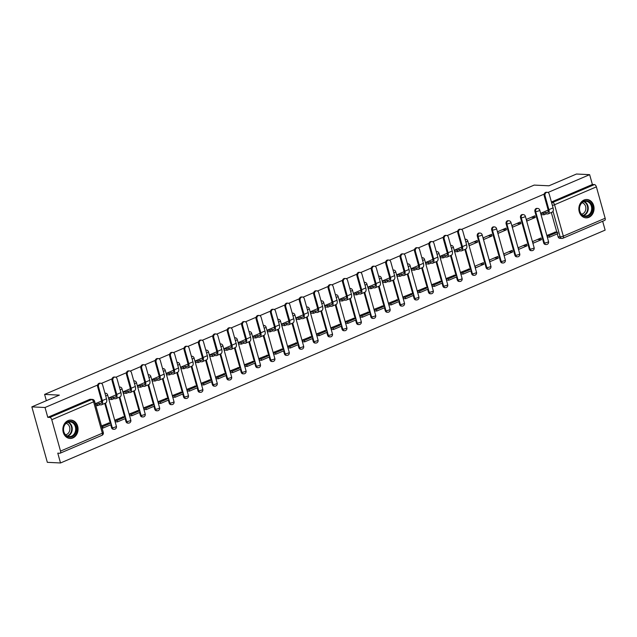 <?xml version="1.0" encoding="UTF-8"?>
<svg xmlns="http://www.w3.org/2000/svg" width="637" height="637" viewBox="0 0 637 637"><rect width="100%" height="100%" fill="white"/><g stroke="black" fill="none" stroke-linecap="round" stroke-linejoin="round"><path stroke-width="0.96" d="M479.263 233.023A2.357 1.951 92.7 0 0 478.53 233.158A2.357 1.951 92.7 0 0 477.304 236.168L478.037 236.2A2.357 1.951 -87.3 0 1 479.263 233.19A2.357 1.951 -87.3 0 1 479.995 233.054L479.263 233.023M493.675 226.868A2.357 1.951 92.7 0 0 492.942 226.995A2.357 1.951 92.7 0 0 491.708 230.005L492.441 230.045A2.357 1.951 -87.3 0 1 493.667 227.035A2.357 1.951 -87.3 0 1 494.4 226.899L493.675 226.868M508.079 220.705A2.357 1.951 92.7 0 0 507.347 220.84A2.357 1.951 92.7 0 0 506.12 223.85L506.845 223.882A2.357 1.951 -87.3 0 1 508.071 220.872A2.357 1.951 -87.3 0 1 508.804 220.736L508.079 220.705M522.483 214.55A2.357 1.951 92.7 0 0 521.751 214.677A2.357 1.951 92.7 0 0 520.525 217.687L521.249 217.727A2.357 1.951 -87.3 0 1 522.475 214.717A2.357 1.951 -87.3 0 1 523.208 214.581L522.483 214.55M536.887 208.387A2.357 1.951 92.7 0 0 536.155 208.522A2.357 1.951 92.7 0 0 534.929 211.532L535.653 211.564A2.357 1.951 -87.3 0 1 536.88 208.554A2.357 1.951 -87.3 0 1 537.612 208.426L536.887 208.387M588.875 217.328A9.189 7.596 92.7 0 0 593.987 207.288A9.189 7.596 92.7 0 0 586.892 199.5A9.189 7.596 92.7 0 0 584.041 200.026A9.189 7.596 92.7 0 0 578.922 210.059A9.189 7.596 92.7 0 0 586.016 217.854A9.189 7.596 92.7 0 0 588.875 217.328M72.881 437.93A9.189 7.596 92.7 0 0 77.993 427.897A9.189 7.596 92.7 0 0 70.906 420.102A9.189 7.596 92.7 0 0 68.048 420.627A9.189 7.596 92.7 0 0 62.936 430.668A9.189 7.596 92.7 0 0 70.022 438.455A9.189 7.596 92.7 0 0 72.881 437.93M97.636 385.019L45.028 407.505L31.85 406.876L47.337 462.335L60.515 462.972L605.134 230.124L602.658 221.246M31.85 406.876L59.368 395.115L44.598 394.407L534.18 185.088L548.951 185.797L576.469 174.028L589.647 174.665L547.963 192.485M544.189 194.094L461.53 229.439M457.764 231.048L447.126 235.594M443.36 237.211L432.722 241.757M428.956 243.366L418.318 247.912M414.544 249.529L403.914 254.075M400.14 255.684L389.51 260.23M385.735 261.839L375.097 266.393M371.331 268.002L360.693 272.548M356.927 274.157L346.289 278.711M342.523 280.32L331.885 284.866M328.119 286.475L317.481 291.021M313.715 292.638L303.077 297.184M299.31 298.793L288.672 303.339M284.906 304.956L274.268 309.502M270.494 311.111L259.864 315.657M256.09 317.274L245.46 321.82M241.686 323.429L231.048 327.975M227.282 329.592L216.644 334.138M212.877 335.747L202.24 340.293M198.473 341.902L187.835 346.456M184.069 348.065L173.431 352.611M169.665 354.22L159.027 358.774M155.261 360.383L144.623 364.929M140.857 366.538L130.219 371.084M126.445 372.701L115.815 377.247M112.04 378.856L101.41 383.402M60.515 462.972L57.776 453.154L59.83 453.249A2.357 1.234 -113.1 0 0 60.133 453.202A2.357 1.234 -113.1 0 0 60.531 451.1L51.764 419.703A2.357 1.234 -113.1 0 0 49.821 417.426L91.656 399.542A2.357 1.951 -87.3 0 1 92.389 399.407L90.335 399.303A2.357 1.951 -87.3 0 0 89.602 399.439L91.656 399.542A2.357 1.234 -113.1 0 1 93.599 401.82L51.764 419.703M45.028 407.505L47.767 417.323L49.821 417.426M589.647 174.665L592.386 184.483L594.44 184.579A2.357 1.234 66.9 0 1 596.383 186.856L554.556 204.748L563.323 236.136A2.357 1.234 66.9 0 1 562.925 238.238A2.357 1.234 66.9 0 1 562.614 238.286A2.357 1.951 -87.3 0 1 561.882 238.421L559.827 238.326A2.357 1.951 -87.3 0 1 558.1 236.765L557.287 233.867M556.81 232.147L551.316 212.487M596.383 186.856L605.15 218.252A2.357 1.234 66.9 0 1 604.752 220.354L562.925 238.238A2.357 2.357 0 0 1 561.882 238.421A2.357 1.951 -87.3 0 1 560.146 236.86L553.02 211.317M548.154 210.099L540.877 213.212L541.339 214.876L541.848 214.653M555.448 232.083L547.064 235.395L547.581 237.036M541.434 239.663L540.972 237.999L532.659 241.55L533.129 243.215L541.434 239.663L537.517 239.472M535.247 217.48L534.777 215.816L526.465 219.367L526.934 221.031L535.247 217.48L531.33 217.289M527.03 245.818L526.568 244.154L518.255 247.713L518.725 249.378L527.03 245.818L523.112 245.635M520.835 223.635L520.373 221.971L512.06 225.53L512.53 227.194L520.835 223.635L516.926 223.452M512.626 251.981L512.164 250.317L503.851 253.868L504.321 255.533L512.626 251.981L508.708 251.79M506.431 229.798L505.969 228.134L497.656 231.685L498.126 233.349L506.431 229.798L502.513 229.607M498.222 258.136L497.76 256.472L489.447 260.031L489.909 261.696L498.222 258.136L494.304 257.953M492.027 235.953L491.565 234.289L483.252 237.84L483.722 239.504L492.027 235.953L488.109 235.77M483.817 264.299L483.356 262.635L475.043 266.186L475.505 267.851L483.817 264.299L479.9 264.108M477.623 242.116L477.161 240.452L468.848 244.003L469.31 245.667L477.623 242.116L473.705 241.925M469.015 269.037L460.639 272.341L461.148 273.99M461.721 247.045L454.444 250.158L454.906 251.822L455.415 251.607M454.611 275.192L446.234 278.504L446.744 280.145M447.317 253.208L440.04 256.321L440.501 257.985L441.011 257.77M440.207 281.355L431.83 284.659L432.34 286.308M432.913 259.363L425.635 262.476L426.097 264.14L426.607 263.925M425.803 287.51L417.426 290.822L417.936 292.463M418.509 265.525L411.231 268.639L411.693 270.303L412.203 270.088M411.398 293.673L403.014 296.977L403.532 298.626M404.105 271.68L396.827 274.794L397.289 276.458L397.799 276.243M396.994 299.828L388.61 303.14L389.127 304.781M389.701 277.843L382.415 280.957L382.885 282.621L383.386 282.398M382.59 305.991L374.206 309.295L374.715 310.944M375.297 283.998L368.011 287.112L368.481 288.776L368.982 288.561M368.178 312.146L359.801 315.458L360.311 317.099M360.892 290.161L353.607 293.275L354.076 294.939L354.578 294.716M353.774 318.309L345.397 321.613L345.907 323.262M346.488 296.316L339.202 299.43L339.672 301.094L340.174 300.879M339.37 324.464L330.993 327.776L331.503 329.417M332.084 302.479L324.798 305.593L325.26 307.257L325.77 307.034M324.966 330.627L316.589 333.931L317.099 335.58M317.672 308.634L310.394 311.748L310.856 313.412L311.366 313.197M310.561 336.782L302.185 340.094L302.694 341.735M303.268 314.797L295.99 317.903L296.452 319.567L296.961 319.352M296.157 342.937L287.781 346.249L288.29 347.89M288.864 320.952L281.586 324.066L282.048 325.73L282.557 325.515M281.753 349.1L273.377 352.404L273.886 354.053M274.459 327.107L267.182 330.221L267.644 331.885L268.153 331.67M267.349 355.255L258.964 358.567L259.482 360.208M260.055 333.27L252.778 336.384L253.239 338.048L253.749 337.833M252.945 361.418L244.56 364.722L245.078 366.371M245.651 339.425L238.365 342.539L238.835 344.203L239.337 343.988M238.541 367.573L230.156 370.885L230.666 372.526M231.247 345.588L223.961 348.702L224.431 350.366L224.933 350.151M224.128 373.736L215.752 377.04L216.262 378.689M216.843 351.743L209.557 354.857L210.027 356.521L210.528 356.306M209.724 379.891L201.348 383.203L201.857 384.844M202.439 357.906L195.153 361.02L195.623 362.684L196.124 362.461M195.32 386.054L186.944 389.358L187.453 391.007M188.034 364.061L180.749 367.175L181.211 368.839L181.72 368.624M180.916 392.209L172.539 395.521L173.049 397.162M173.622 370.224L166.345 373.338L166.806 375.002L167.316 374.779M166.512 398.372L158.135 401.676L158.645 403.325M159.218 376.379L151.94 379.493L152.402 381.157L152.912 380.942M152.108 404.527L143.731 407.839L144.241 409.48M144.814 382.542L137.536 385.656L137.998 387.312L138.508 387.097M137.703 410.682L129.327 413.994L129.837 415.642M130.41 388.697L123.132 391.811L123.594 393.475L124.104 393.26M123.299 416.845L114.915 420.157L115.432 421.798M116.006 394.852L108.728 397.966L109.19 399.63L109.699 399.415M108.895 423L101.458 425.906M111.539 427.682L112.271 427.714A2.357 1.951 -87.3 0 0 114.007 429.282L113.275 429.242A2.357 1.951 92.7 0 1 111.539 427.682L110.734 424.783M110.257 423.072L104.763 403.404M125.951 421.519L126.675 421.559A2.357 1.951 -87.3 0 0 128.411 423.119L127.679 423.087A2.357 1.951 92.7 0 1 125.951 421.519L125.139 418.62M124.661 416.909L119.167 397.241M140.355 415.364L141.08 415.396A2.357 1.951 -87.3 0 0 142.815 416.964L142.083 416.924A2.357 1.951 92.7 0 1 140.355 415.364L139.543 412.465M139.065 410.754L133.571 391.086M154.759 409.209L155.484 409.241A2.357 1.951 -87.3 0 0 157.22 410.801L156.495 410.769A2.357 1.951 92.7 0 1 154.759 409.209L153.947 406.302M153.469 404.591L147.975 384.923M169.163 403.046L169.888 403.078A2.357 1.951 -87.3 0 0 171.624 404.646L170.899 404.606A2.357 1.951 92.7 0 1 169.163 403.046L168.351 400.147M167.873 398.436L162.387 378.768M183.567 396.891L184.292 396.923A2.357 1.951 -87.3 0 0 186.028 398.483L185.303 398.451A2.357 1.951 92.7 0 1 183.567 396.891L182.755 393.985M182.278 392.273L176.791 372.605M197.972 390.728L198.704 390.768A2.357 1.951 -87.3 0 0 200.432 392.328L199.707 392.288A2.357 1.951 92.7 0 1 197.972 390.728L197.159 387.829M196.682 386.118L191.196 366.45M212.376 384.573L213.108 384.605A2.357 1.951 -87.3 0 0 214.836 386.165L214.112 386.133A2.357 1.951 92.7 0 1 212.376 384.573L211.564 381.674M211.086 379.955L205.6 360.295M226.78 378.41L227.513 378.45A2.357 1.951 -87.3 0 0 229.24 380.01L228.516 379.978A2.357 1.951 92.7 0 1 226.78 378.41L225.976 375.512M225.49 373.8L220.004 354.132M241.184 372.255L241.917 372.287A2.357 1.951 -87.3 0 0 243.653 373.847L242.92 373.815A2.357 1.951 92.7 0 1 241.184 372.255L240.38 369.356M239.902 367.637L234.408 347.977M255.588 366.092L256.321 366.132A2.357 1.951 -87.3 0 0 258.057 367.692L257.324 367.66A2.357 1.951 92.7 0 1 255.588 366.092L254.784 363.194M254.306 361.482L248.812 341.814M270 359.937L270.725 359.969A2.357 1.951 -87.3 0 0 272.461 361.537L271.728 361.498A2.357 1.951 92.7 0 1 270 359.937L269.188 357.038M268.71 355.327L263.216 335.659M284.405 353.774L285.129 353.814A2.357 1.951 -87.3 0 0 286.865 355.374L286.132 355.342A2.357 1.951 92.7 0 1 284.405 353.774L283.592 350.876M283.115 349.164L277.621 329.496M298.809 347.619L299.533 347.651A2.357 1.951 -87.3 0 0 301.269 349.219L300.537 349.18A2.357 1.951 92.7 0 1 298.809 347.619L297.997 344.721M297.519 343.009L292.025 323.341M313.213 341.456L313.937 341.496A2.357 1.951 -87.3 0 0 315.673 343.056L314.949 343.024A2.357 1.951 92.7 0 1 313.213 341.456L312.401 338.558M311.923 336.846L306.437 317.178M327.617 335.301L328.342 335.333A2.357 1.951 -87.3 0 0 330.077 336.901L329.353 336.862A2.357 1.951 92.7 0 1 327.617 335.301L326.805 332.403M326.327 330.691L320.841 311.023M342.021 329.146L342.754 329.178A2.357 1.951 -87.3 0 0 344.482 330.738L343.757 330.707A2.357 1.951 92.7 0 1 342.021 329.146L341.209 326.24M340.731 324.528L335.245 304.86M356.425 322.983L357.158 323.015A2.357 1.951 -87.3 0 0 358.886 324.583L358.161 324.544A2.357 1.951 92.7 0 1 356.425 322.983L355.613 320.085M355.135 318.373L349.649 298.705M370.83 316.828L371.562 316.86A2.357 1.951 -87.3 0 0 373.29 318.42L372.565 318.389A2.357 1.951 92.7 0 1 370.83 316.828L370.025 313.922M369.54 312.21L364.053 292.542M385.234 310.665L385.966 310.705A2.357 1.951 -87.3 0 0 387.702 312.265L386.97 312.226A2.357 1.951 92.7 0 1 385.234 310.665L384.43 307.767M383.952 306.055L378.458 286.387M399.638 304.51L400.37 304.542A2.357 1.951 -87.3 0 0 402.106 306.102L401.374 306.071A2.357 1.951 92.7 0 1 399.638 304.51L398.834 301.612M398.356 299.892L392.862 280.232M414.05 298.347L414.775 298.387A2.357 1.951 -87.3 0 0 416.51 299.947L415.778 299.916A2.357 1.951 92.7 0 1 414.05 298.347L413.238 295.449M412.76 293.737L407.266 274.069M428.454 292.192L429.179 292.224A2.357 1.951 -87.3 0 0 430.915 293.784L430.182 293.753A2.357 1.951 92.7 0 1 428.454 292.192L427.642 289.294M427.164 287.574L421.67 267.914M442.858 286.029L443.583 286.069A2.357 1.951 -87.3 0 0 445.319 287.629L444.586 287.598A2.357 1.951 92.7 0 1 442.858 286.029L442.046 283.131M441.568 281.419L436.074 261.751M457.262 279.874L457.987 279.906A2.357 1.951 -87.3 0 0 459.723 281.474L458.998 281.435A2.357 1.951 92.7 0 1 457.262 279.874L456.45 276.976M455.973 275.264L450.478 255.596M471.667 273.711L472.391 273.751A2.357 1.951 -87.3 0 0 474.127 275.311L473.402 275.28A2.357 1.951 92.7 0 1 471.667 273.711L470.854 270.813M470.377 269.101L464.891 249.433M486.071 267.556L486.803 267.588A2.357 1.951 -87.3 0 0 488.531 269.156L487.807 269.117A2.357 1.951 92.7 0 1 486.071 267.556L477.304 236.168M500.475 261.393L501.208 261.433A2.357 1.951 -87.3 0 0 502.935 262.993L502.211 262.962A2.357 1.951 92.7 0 1 500.475 261.393L491.708 230.005M514.879 255.238L515.612 255.27A2.357 1.951 -87.3 0 0 517.34 256.838L516.615 256.799A2.357 1.951 92.7 0 1 514.879 255.238L506.12 223.85M529.283 249.083L530.016 249.115A2.357 1.951 -87.3 0 0 531.752 250.675L531.019 250.644A2.357 1.951 92.7 0 1 529.283 249.083L520.525 217.687M543.687 242.92L544.42 242.952A2.357 1.951 -87.3 0 0 546.156 244.52L545.423 244.481A2.357 1.951 92.7 0 1 543.687 242.92L534.929 211.532M46.35 400.681L44.598 394.407M101.602 401.015L95.263 403.723M47.767 417.323L89.602 399.439M592.386 184.483L551.419 201.993M544.189 195.798A2.652 2.19 -87.3 0 1 546.395 192.263L547.255 192.31A2.652 2.19 92.7 0 0 545.049 195.846L548.903 209.653A4.714 2.46 66.9 0 1 548.107 213.857A4.714 2.46 66.9 0 1 547.494 213.96L546.068 213.897L545.67 212.447L547.087 212.519A3.177 1.664 -113.1 0 0 547.502 212.447A3.177 1.664 -113.1 0 0 548.043 209.613L544.189 195.798L545.049 195.846M548.107 213.857L552.263 212.081A4.714 2.46 66.9 0 0 553.059 207.877L549.205 194.062A2.652 2.19 92.7 0 0 547.255 192.31M540.917 213.188L543.632 213.323L544.038 214.765L546.068 213.897M543.632 213.323L545.67 212.447M549.627 237.139L557.853 233.62L557.447 232.179L549.229 235.69L549.627 237.139L547.525 237.036M547.119 235.594L549.229 235.69M554.875 232.059L557.447 232.179M544.038 214.765L541.267 214.629M592.37 210.083A7.947 6.569 -87.3 0 1 584.623 216.469A7.947 6.569 -87.3 0 1 579.479 207.216A7.947 6.569 -87.3 0 1 587.234 200.83A7.947 6.569 -87.3 0 1 592.37 210.083M579.63 207.304A7.357 6.083 92.7 0 0 585.244 215.983A7.357 6.083 92.7 0 0 591.558 209.963A7.357 6.083 92.7 0 0 585.944 201.284A7.357 6.083 92.7 0 0 579.63 207.304M582.059 202.725A5.797 4.793 -87.3 0 1 585.769 209.462A5.797 4.793 -87.3 0 1 581.509 214.175M585.061 217.735A9.125 7.54 92.7 0 0 585.491 217.766A9.125 7.54 92.7 0 0 593.326 210.298A9.125 7.54 92.7 0 0 586.358 199.532A9.125 7.54 92.7 0 0 585.936 199.524M76.376 430.692A7.947 6.569 -87.3 0 1 68.629 437.07A7.947 6.569 -87.3 0 1 63.493 427.817A7.947 6.569 -87.3 0 1 71.24 421.439A7.947 6.569 -87.3 0 1 76.376 430.692M63.636 427.913A7.357 6.083 92.7 0 0 69.25 436.592A7.357 6.083 92.7 0 0 75.564 430.572A7.357 6.083 92.7 0 0 69.951 421.885A7.357 6.083 92.7 0 0 63.636 427.913M66.065 423.334A5.797 4.793 -87.3 0 1 69.775 430.071A5.797 4.793 -87.3 0 1 65.515 434.784M69.067 438.336A9.125 7.54 92.7 0 0 69.497 438.375A9.125 7.54 92.7 0 0 77.332 430.907A9.125 7.54 92.7 0 0 70.373 420.141A9.125 7.54 92.7 0 0 69.943 420.133M457.756 232.752A2.652 2.19 -87.3 0 1 459.962 229.216L460.822 229.256A2.652 2.19 92.7 0 0 458.616 232.792L462.47 246.607A4.714 2.46 66.9 0 1 461.674 250.811A4.714 2.46 66.9 0 1 461.061 250.914L459.635 250.843L459.237 249.401L460.662 249.473A3.177 1.664 -113.1 0 0 461.077 249.401A3.177 1.664 -113.1 0 0 461.61 246.559L457.756 232.752L458.616 232.792M461.674 250.811L465.83 249.035A4.714 2.46 66.9 0 0 466.626 244.823L462.773 231.016A2.652 2.19 92.7 0 0 460.822 229.256M454.492 250.142L457.207 250.269L457.605 251.711L459.635 250.843M457.207 250.269L459.237 249.401M463.203 274.085L471.42 270.574L471.014 269.132L462.796 272.644L463.203 274.085L461.092 273.99M460.694 272.548L462.796 272.644M468.442 269.005L471.014 269.132M457.605 251.711L454.842 251.583M443.352 238.915A2.652 2.19 -87.3 0 1 445.558 235.379L446.418 235.419A2.652 2.19 92.7 0 0 444.212 238.955L448.066 252.762A4.714 2.46 66.9 0 1 447.27 256.966A4.714 2.46 66.9 0 1 446.656 257.069L445.231 257.006L444.833 255.564L446.258 255.628A3.177 1.664 -113.1 0 0 446.672 255.556A3.177 1.664 -113.1 0 0 447.206 252.722L443.352 238.915L444.212 238.955M447.27 256.966L451.426 255.19A4.714 2.46 66.9 0 0 452.222 250.986L448.368 237.179A2.652 2.19 92.7 0 0 446.418 235.419M440.087 256.297L442.803 256.432L443.201 257.874L445.231 257.006M442.803 256.432L444.833 255.564M448.798 280.248L457.016 276.737L456.61 275.288L448.392 278.807L448.798 280.248L446.688 280.145M446.29 278.703L448.392 278.807M454.038 275.168L456.61 275.288M443.201 257.874L440.438 257.738M428.948 245.07A2.652 2.19 -87.3 0 1 431.153 241.534L432.013 241.574A2.652 2.19 92.7 0 0 429.808 245.11L433.662 258.925A4.714 2.46 66.9 0 1 432.865 263.129A4.714 2.46 66.9 0 1 432.252 263.232L430.827 263.161L430.429 261.719L431.854 261.791A3.177 1.664 -113.1 0 0 432.268 261.719A3.177 1.664 -113.1 0 0 432.802 258.877L428.948 245.07L429.808 245.11M432.865 263.129L437.022 261.345A4.714 2.46 66.9 0 0 437.818 257.141L433.964 243.334A2.652 2.19 92.7 0 0 432.013 241.574M425.683 262.46L428.398 262.587L428.797 264.029L430.827 263.161M428.398 262.587L430.429 261.719M434.394 286.403L442.611 282.892L442.205 281.45L433.988 284.962L434.394 286.403L432.284 286.308M431.886 284.858L433.988 284.962M439.634 281.323L442.205 281.45M428.797 264.029L426.034 263.901M414.544 251.225A2.652 2.19 -87.3 0 1 416.749 247.689L417.609 247.737A2.652 2.19 92.7 0 0 415.404 251.273L419.257 265.08A4.714 2.46 66.9 0 1 418.461 269.284A4.714 2.46 66.9 0 1 417.848 269.387L416.423 269.324L416.025 267.882L417.442 267.946A3.177 1.664 -113.1 0 0 417.856 267.874A3.177 1.664 -113.1 0 0 418.398 265.04L414.544 251.225L415.404 251.273M418.461 269.284L422.618 267.508A4.714 2.46 66.9 0 0 423.414 263.304L419.56 249.497A2.652 2.19 92.7 0 0 417.609 247.737M411.271 268.615L413.994 268.75L414.392 270.192L416.423 269.324M413.994 268.75L416.025 267.882M419.99 292.566L428.207 289.047L427.801 287.606L419.584 291.125L419.99 292.566L417.88 292.463M417.482 291.021L419.584 291.125M425.229 287.486L427.801 287.606M414.392 270.192L411.621 270.056M400.14 257.388A2.652 2.19 -87.3 0 1 402.345 253.852L403.205 253.892A2.652 2.19 92.7 0 0 400.999 257.428L404.853 271.235A4.714 2.46 66.9 0 1 404.057 275.447A4.714 2.46 66.9 0 1 403.444 275.55L402.019 275.479L401.621 274.037L403.038 274.109A3.177 1.664 -113.1 0 0 403.452 274.037A3.177 1.664 -113.1 0 0 403.993 271.195L400.14 257.388L400.999 257.428M404.057 275.447L408.213 273.663A4.714 2.46 66.9 0 0 409.01 269.459L405.156 255.652A2.652 2.19 92.7 0 0 403.205 253.892M396.867 274.778L399.582 274.905L399.988 276.347L402.019 275.479M399.582 274.905L401.621 274.037M405.578 298.721L413.803 295.21L413.397 293.768L405.18 297.28L405.578 298.721L403.476 298.618M403.07 297.176L405.18 297.28M410.825 293.641L413.397 293.768M399.988 276.347L397.217 276.219M385.735 263.543A2.652 2.19 -87.3 0 1 387.933 260.007L388.801 260.055A2.652 2.19 92.7 0 0 386.595 263.591L390.449 277.398A4.714 2.46 66.9 0 1 389.653 281.602A4.714 2.46 66.9 0 1 389.04 281.705L387.615 281.642L387.208 280.192L388.634 280.264A3.177 1.664 -113.1 0 0 389.048 280.192A3.177 1.664 -113.1 0 0 389.589 277.358L385.735 263.543L386.595 263.591M389.653 281.602L393.809 279.826A4.714 2.46 66.9 0 0 394.606 275.622L390.752 261.807A2.652 2.19 92.7 0 0 388.801 260.055M382.463 280.933L385.178 281.068L385.584 282.51L387.615 281.642M385.178 281.068L387.208 280.192M391.174 304.884L399.391 301.365L398.993 299.923L390.776 303.443L391.174 304.884L389.072 304.781M388.666 303.339L390.776 303.443M396.413 299.804L398.993 299.923M385.584 282.51L382.813 282.374M371.323 269.706A2.652 2.19 -87.3 0 1 373.529 266.17L374.389 266.21A2.652 2.19 92.7 0 0 372.191 269.746L376.045 283.553A4.714 2.46 66.9 0 1 375.249 287.757A4.714 2.46 66.9 0 1 374.636 287.868L373.21 287.797L372.804 286.355L374.23 286.427A3.177 1.664 -113.1 0 0 374.644 286.355A3.177 1.664 -113.1 0 0 375.185 283.513L371.323 269.706L372.191 269.746M375.249 287.757L379.405 285.981A4.714 2.46 66.9 0 0 380.201 281.777L376.34 267.97A2.652 2.19 92.7 0 0 374.389 266.21M368.059 287.096L370.774 287.223L371.18 288.665L373.21 287.797M370.774 287.223L372.804 286.355M376.77 311.039L384.987 307.528L384.589 306.086L376.371 309.598L376.77 311.039L374.667 310.936M374.261 309.494L376.371 309.598M382.009 305.959L384.589 306.086M371.18 288.665L368.409 288.529M356.919 275.861A2.652 2.19 -87.3 0 1 359.125 272.325L359.985 272.373A2.652 2.19 92.7 0 0 357.787 275.901L361.641 289.716A4.714 2.46 66.9 0 1 360.845 293.92A4.714 2.46 66.9 0 1 360.231 294.023L358.806 293.96L358.4 292.51L359.825 292.582A3.177 1.664 -113.1 0 0 360.239 292.51A3.177 1.664 -113.1 0 0 360.781 289.676L356.919 275.861L357.787 275.901M360.845 293.92L365.001 292.144A4.714 2.46 66.9 0 0 365.797 287.94L361.935 274.125A2.652 2.19 92.7 0 0 359.985 272.373M353.654 293.251L356.37 293.378L356.776 294.827L358.806 293.96M356.37 293.378L358.4 292.51M362.365 317.202L370.583 313.683L370.185 312.241L361.967 315.753L362.365 317.202L360.263 317.099M359.857 315.657L361.967 315.753M367.605 312.122L370.185 312.241M356.776 294.827L354.005 294.692M342.515 282.024A2.652 2.19 -87.3 0 1 344.721 278.488L345.58 278.528A2.652 2.19 92.7 0 0 343.375 282.064L347.237 295.871A4.714 2.46 66.9 0 1 346.44 300.075A4.714 2.46 66.9 0 1 345.827 300.186L344.402 300.115L343.996 298.673L345.421 298.737A3.177 1.664 -113.1 0 0 345.835 298.673A3.177 1.664 -113.1 0 0 346.377 295.831L342.515 282.024L343.375 282.064M346.44 300.075L350.589 298.299A4.714 2.46 66.9 0 0 351.393 294.095L347.531 280.288A2.652 2.19 92.7 0 0 345.58 278.528M339.25 299.414L341.965 299.541L342.372 300.983L344.402 300.115M341.965 299.541L343.996 298.673M347.961 323.357L356.179 319.846L355.78 318.404L347.555 321.916L347.961 323.357L345.859 323.254M345.453 321.812L347.555 321.916M353.201 318.277L355.78 318.404M342.372 300.983L339.601 300.847M328.111 288.179A2.652 2.19 -87.3 0 1 330.316 284.643L331.176 284.683A2.652 2.19 92.7 0 0 328.971 288.219L332.832 302.034A4.714 2.46 66.9 0 1 332.028 306.238A4.714 2.46 66.9 0 1 331.415 306.341L329.998 306.27L329.592 304.828L331.017 304.9A3.177 1.664 -113.1 0 0 331.431 304.828A3.177 1.664 -113.1 0 0 331.965 301.994L328.111 288.179L328.971 288.219M332.028 306.238L336.185 304.462A4.714 2.46 66.9 0 0 336.981 300.258L333.127 286.443A2.652 2.19 92.7 0 0 331.176 284.683M324.846 305.569L327.561 305.696L327.959 307.145L329.998 306.27M327.561 305.696L329.592 304.828M333.557 329.512L341.774 326.001L341.376 324.559L333.151 328.071L333.557 329.512L331.455 329.417M331.049 327.975L333.151 328.071M338.796 324.44L341.376 324.559M327.959 307.145L325.196 307.01M313.707 294.342A2.652 2.19 -87.3 0 1 315.912 290.806L316.772 290.846A2.652 2.19 92.7 0 0 314.567 294.382L318.42 308.189A4.714 2.46 66.9 0 1 317.624 312.393A4.714 2.46 66.9 0 1 317.011 312.496L315.594 312.433L315.188 310.991L316.613 311.055A3.177 1.664 -113.1 0 0 317.027 310.983A3.177 1.664 -113.1 0 0 317.56 308.149L313.707 294.342L314.567 294.382M317.624 312.393L321.781 310.617A4.714 2.46 66.9 0 0 322.577 306.413L318.723 292.606A2.652 2.19 92.7 0 0 316.772 290.846M310.442 311.732L313.157 311.859L313.555 313.3L315.594 312.433M313.157 311.859L315.188 310.991M319.153 335.675L327.37 332.164L326.964 330.722L318.747 334.234L319.153 335.675L317.043 335.572M316.645 334.13L318.747 334.234M324.392 330.595L326.964 330.722M313.555 313.3L310.792 313.165M299.302 300.497A2.652 2.19 -87.3 0 1 301.508 296.961L302.368 297.001A2.652 2.19 92.7 0 0 300.162 300.537L304.016 314.352A4.714 2.46 66.9 0 1 303.22 318.556A4.714 2.46 66.9 0 1 302.607 318.659L301.182 318.588L300.783 317.146L302.209 317.218A3.177 1.664 -113.1 0 0 302.623 317.146A3.177 1.664 -113.1 0 0 303.156 314.304L299.302 300.497L300.162 300.537M303.22 318.556L307.376 316.78A4.714 2.46 66.9 0 0 308.173 312.576L304.319 298.761A2.652 2.19 92.7 0 0 302.368 297.001M296.038 317.887L298.753 318.014L299.151 319.455L301.182 318.588M298.753 318.014L300.783 317.146M304.749 341.83L312.966 338.319L312.56 336.877L304.343 340.389L304.749 341.83L302.639 341.735M302.241 340.293L304.343 340.389M309.988 336.758L312.56 336.877M299.151 319.455L296.388 319.328M284.898 306.66A2.652 2.19 -87.3 0 1 287.104 303.124L287.964 303.164A2.652 2.19 92.7 0 0 285.758 306.7L289.612 320.507A4.714 2.46 66.9 0 1 288.816 324.711A4.714 2.46 66.9 0 1 288.203 324.814L286.777 324.751L286.379 323.309L287.805 323.373A3.177 1.664 -113.1 0 0 288.219 323.301A3.177 1.664 -113.1 0 0 288.752 320.467L284.898 306.66L285.758 306.7M288.816 324.711L292.972 322.935A4.714 2.46 66.9 0 0 293.768 318.731L289.915 304.924A2.652 2.19 92.7 0 0 287.964 303.164M281.634 324.042L284.349 324.177L284.747 325.618L286.777 324.751M284.349 324.177L286.379 323.309M290.345 347.993L298.562 344.482L298.156 343.032L289.939 346.552L290.345 347.993L288.235 347.89M287.836 346.448L289.939 346.552M295.584 342.913L298.156 343.032M284.747 325.618L281.984 325.483M270.494 312.815A2.652 2.19 -87.3 0 1 272.7 309.279L273.56 309.319A2.652 2.19 92.7 0 0 271.354 312.855L275.208 326.67A4.714 2.46 66.9 0 1 274.412 330.874A4.714 2.46 66.9 0 1 273.799 330.977L272.373 330.906L271.975 329.464L273.392 329.536A3.177 1.664 -113.1 0 0 273.806 329.464A3.177 1.664 -113.1 0 0 274.348 326.622L270.494 312.815L271.354 312.855M274.412 330.874L278.568 329.098A4.714 2.46 66.9 0 0 279.364 324.886L275.51 311.079A2.652 2.19 92.7 0 0 273.56 309.319M267.222 330.205L269.945 330.332L270.343 331.773L272.373 330.906M269.945 330.332L271.975 329.464M275.94 354.148L284.158 350.637L283.752 349.195L275.534 352.707L275.94 354.148L273.83 354.053M273.432 352.611L275.534 352.707M281.18 349.068L283.752 349.195M270.343 331.773L267.572 331.646M256.09 318.978A2.652 2.19 -87.3 0 1 258.296 315.442L259.155 315.482A2.652 2.19 92.7 0 0 256.95 319.018L260.804 332.825A4.714 2.46 66.9 0 1 260.007 337.029A4.714 2.46 66.9 0 1 259.394 337.132L257.969 337.069L257.571 335.627L258.988 335.691A3.177 1.664 -113.1 0 0 259.402 335.619A3.177 1.664 -113.1 0 0 259.944 332.785L256.09 318.978L256.95 319.018M260.007 337.029L264.164 335.253A4.714 2.46 66.9 0 0 264.96 331.049L261.106 317.242A2.652 2.19 92.7 0 0 259.155 315.482M252.817 336.36L255.533 336.495L255.939 337.936L257.969 337.069M255.533 336.495L257.571 335.627M261.528 360.311L269.754 356.792L269.347 355.35L261.13 358.87L261.528 360.311L259.426 360.208M259.02 358.766L261.13 358.87M266.776 355.231L269.347 355.35M255.939 337.936L253.168 337.801M241.686 325.133A2.652 2.19 -87.3 0 1 243.883 321.597L244.751 321.637A2.652 2.19 92.7 0 0 242.546 325.173L246.4 338.988A4.714 2.46 66.9 0 1 245.603 343.192A4.714 2.46 66.9 0 1 244.99 343.295L243.565 343.224L243.159 341.782L244.584 341.854A3.177 1.664 -113.1 0 0 244.998 341.782A3.177 1.664 -113.1 0 0 245.54 338.94L241.686 325.133L242.546 325.173M245.603 343.192L249.76 341.408A4.714 2.46 66.9 0 0 250.556 337.204L246.702 323.397A2.652 2.19 92.7 0 0 244.751 321.637M238.413 342.523L241.128 342.65L241.534 344.091L243.565 343.224M241.128 342.65L243.159 341.782M247.124 366.466L255.341 362.955L254.943 361.513L246.726 365.025L247.124 366.466L245.022 366.371M244.616 364.921L246.726 365.025M252.363 361.386L254.943 361.513M241.534 344.091L238.764 343.964M227.282 331.288A2.652 2.19 -87.3 0 1 229.479 327.752L230.339 327.8A2.652 2.19 92.7 0 0 228.142 331.336L231.995 345.143A4.714 2.46 66.9 0 1 231.199 349.347A4.714 2.46 66.9 0 1 230.586 349.45L229.161 349.387L228.755 347.945L230.18 348.009A3.177 1.664 -113.1 0 0 230.594 347.937A3.177 1.664 -113.1 0 0 231.135 345.103L227.282 331.288L228.142 331.336M231.199 349.347L235.356 347.571A4.714 2.46 66.9 0 0 236.152 343.367L232.29 329.56A2.652 2.19 92.7 0 0 230.339 327.8M224.009 348.678L226.724 348.813L227.13 350.254L229.161 349.387M226.724 348.813L228.755 347.945M232.72 372.629L240.937 369.11L240.539 367.668L232.322 371.188L232.72 372.629L230.618 372.526M230.212 371.084L232.322 371.188M237.959 367.549L240.539 367.668M227.13 350.254L224.359 350.119M212.869 337.451A2.652 2.19 -87.3 0 1 215.075 333.915L215.935 333.955A2.652 2.19 92.7 0 0 213.737 337.491L217.591 351.298A4.714 2.46 66.9 0 1 216.795 355.51A4.714 2.46 66.9 0 1 216.182 355.613L214.757 355.542L214.35 354.1L215.776 354.172A3.177 1.664 -113.1 0 0 216.19 354.1A3.177 1.664 -113.1 0 0 216.731 351.258L212.869 337.451L213.737 337.491M216.795 355.51L220.951 353.726A4.714 2.46 66.9 0 0 221.748 349.522L217.886 335.715A2.652 2.19 92.7 0 0 215.935 333.955M209.605 354.841L212.32 354.968L212.726 356.409L214.757 355.542M212.32 354.968L214.35 354.1M218.316 378.784L226.533 375.273L226.135 373.831L217.918 377.343L218.316 378.784L216.214 378.681M215.808 377.239L217.918 377.343M223.555 373.704L226.135 373.831M212.726 356.409L209.955 356.282M198.465 343.606A2.652 2.19 -87.3 0 1 200.671 340.07L201.531 340.118A2.652 2.19 92.7 0 0 199.325 343.654L203.187 357.461A4.714 2.46 66.9 0 1 202.391 361.665A4.714 2.46 66.9 0 1 201.778 361.768L200.352 361.705L199.946 360.255L201.372 360.327A3.177 1.664 -113.1 0 0 201.786 360.255A3.177 1.664 -113.1 0 0 202.327 357.421L198.465 343.606L199.325 343.654M202.391 361.665L206.539 359.889A4.714 2.46 66.9 0 0 207.343 355.685L203.482 341.87A2.652 2.19 92.7 0 0 201.531 340.118M195.201 360.996L197.916 361.131L198.322 362.572L200.352 361.705M197.916 361.131L199.946 360.255M203.912 384.947L212.129 381.428L211.731 379.986L203.514 383.506L203.912 384.947L201.81 384.844M201.403 383.402L203.514 383.506M209.151 379.867L211.731 379.986M198.322 362.572L195.551 362.437M184.061 349.769A2.652 2.19 -87.3 0 1 186.267 346.233L187.127 346.273A2.652 2.19 92.7 0 0 184.921 349.809L188.783 363.616A4.714 2.46 66.9 0 1 187.979 367.82A4.714 2.46 66.9 0 1 187.366 367.931L185.948 367.86L185.542 366.418L186.967 366.49A3.177 1.664 -113.1 0 0 187.382 366.418A3.177 1.664 -113.1 0 0 187.915 363.576L184.061 349.769L184.921 349.809M187.979 367.82L192.135 366.044A4.714 2.46 66.9 0 0 192.931 361.84L189.078 348.033A2.652 2.19 92.7 0 0 187.127 346.273M180.797 367.159L183.512 367.286L183.91 368.727L185.948 367.86M183.512 367.286L185.542 366.418M189.507 391.102L197.725 387.591L197.327 386.149L189.101 389.661L189.507 391.102L187.405 390.999M186.999 389.557L189.101 389.661M194.747 386.022L197.327 386.149M183.91 368.727L181.147 368.592M169.657 355.924A2.652 2.19 -87.3 0 1 171.863 352.388L172.723 352.428A2.652 2.19 92.7 0 0 170.517 355.964L174.371 369.779A4.714 2.46 66.9 0 1 173.575 373.983A4.714 2.46 66.9 0 1 172.961 374.086L171.544 374.015L171.138 372.573L172.563 372.645A3.177 1.664 -113.1 0 0 172.977 372.573A3.177 1.664 -113.1 0 0 173.511 369.739L169.657 355.924L170.517 355.964M173.575 373.983L177.731 372.207A4.714 2.46 66.9 0 0 178.527 368.003L174.673 354.188A2.652 2.19 92.7 0 0 172.723 352.428M166.392 373.314L169.108 373.441L169.506 374.89L171.544 374.015M169.108 373.441L171.138 372.573M175.103 397.265L183.321 393.746L182.915 392.304L174.697 395.816L175.103 397.265L172.993 397.162M172.595 395.72L174.697 395.816M180.343 392.185L182.915 392.304M169.506 374.89L166.743 374.755M155.253 362.087A2.652 2.19 -87.3 0 1 157.458 358.551L158.318 358.591A2.652 2.19 92.7 0 0 156.113 362.127L159.967 375.934A4.714 2.46 66.9 0 1 159.17 380.138A4.714 2.46 66.9 0 1 158.557 380.249L157.132 380.178L156.734 378.736L158.159 378.8A3.177 1.664 -113.1 0 0 158.573 378.736A3.177 1.664 -113.1 0 0 159.107 375.894L155.253 362.087L156.113 362.127M159.17 380.138L163.327 378.362A4.714 2.46 66.9 0 0 164.123 374.158L160.269 360.351A2.652 2.19 92.7 0 0 158.318 358.591M151.988 379.477L154.703 379.604L155.102 381.045L157.132 380.178M154.703 379.604L156.734 378.736M160.699 403.42L168.916 399.909L168.51 398.467L160.293 401.979L160.699 403.42L158.589 403.317M158.191 401.875L160.293 401.979M165.939 398.34L168.51 398.467M155.102 381.045L152.339 380.91M140.849 368.242A2.652 2.19 -87.3 0 1 143.054 364.706L143.914 364.746A2.652 2.19 92.7 0 0 141.709 368.282L145.562 382.096A4.714 2.46 66.9 0 1 144.766 386.301A4.714 2.46 66.9 0 1 144.153 386.404L142.728 386.333L142.33 384.891L143.755 384.963A3.177 1.664 -113.1 0 0 144.169 384.891A3.177 1.664 -113.1 0 0 144.703 382.057L140.849 368.242L141.709 368.282M144.766 386.301L148.923 384.525A4.714 2.46 66.9 0 0 149.719 380.321L145.865 366.506A2.652 2.19 92.7 0 0 143.914 364.746M137.584 385.632L140.299 385.759L140.697 387.2L142.728 386.333M140.299 385.759L142.33 384.891M146.295 409.575L154.512 406.064L154.106 404.622L145.889 408.134L146.295 409.575L144.185 409.48M143.787 408.038L145.889 408.134M151.534 404.503L154.106 404.622M140.697 387.2L137.934 387.073M126.445 374.405A2.652 2.19 -87.3 0 1 128.65 370.869L129.51 370.909A2.652 2.19 92.7 0 0 127.304 374.445L131.158 388.252A4.714 2.46 66.9 0 1 130.362 392.456A4.714 2.46 66.9 0 1 129.749 392.559L128.324 392.496L127.926 391.054L129.343 391.118A3.177 1.664 -113.1 0 0 129.757 391.046A3.177 1.664 -113.1 0 0 130.298 388.212L126.445 374.405L127.304 374.445M130.362 392.456L134.518 390.68A4.714 2.46 66.9 0 0 135.315 386.476L131.461 372.669A2.652 2.19 92.7 0 0 129.51 370.909M123.172 391.795L125.895 391.922L126.293 393.363L128.324 392.496M125.895 391.922L127.926 391.054M131.891 415.738L140.108 412.227L139.702 410.785L131.485 414.297L131.891 415.738L129.781 415.635M129.383 414.193L131.485 414.297M137.13 410.658L139.702 410.785M126.293 393.363L123.522 393.228M112.04 380.56A2.652 2.19 -87.3 0 1 114.246 377.024L115.106 377.064A2.652 2.19 92.7 0 0 112.9 380.6L116.754 394.414A4.714 2.46 66.9 0 1 115.958 398.619A4.714 2.46 66.9 0 1 115.345 398.722L113.919 398.651L113.521 397.209L114.939 397.281A3.177 1.664 -113.1 0 0 115.353 397.209A3.177 1.664 -113.1 0 0 115.894 394.367L112.04 380.56L112.9 380.6M115.958 398.619L120.114 396.843A4.714 2.46 66.9 0 0 120.911 392.639L117.057 378.824A2.652 2.19 92.7 0 0 115.106 377.064M108.768 397.95L111.483 398.077L111.889 399.518L113.919 398.651M111.483 398.077L113.521 397.209M117.479 421.893L125.704 418.382L125.298 416.94L117.081 420.452L117.479 421.893L115.377 421.798M114.971 420.356L117.081 420.452M122.726 416.813L125.298 416.94M111.889 399.518L109.118 399.391M97.636 386.723A2.652 2.19 -87.3 0 1 99.834 383.187L100.702 383.227A2.652 2.19 92.7 0 0 98.496 386.763L102.35 400.569A4.714 2.46 66.9 0 1 101.554 404.774A4.714 2.46 66.9 0 1 100.941 404.877L99.515 404.813L99.109 403.372L100.535 403.436A3.177 1.664 -113.1 0 0 100.949 403.364A3.177 1.664 -113.1 0 0 101.49 400.53L97.636 386.723L98.496 386.763M101.554 404.774L105.71 402.998A4.714 2.46 66.9 0 0 106.506 398.794L102.653 384.987A2.652 2.19 92.7 0 0 100.702 383.227M95.391 404.161L97.079 404.24L97.485 405.681L99.515 404.813M97.079 404.24L99.109 403.372M103.075 428.056L111.292 424.545L110.894 423.095L102.676 426.615L103.075 428.056L102.047 428.008M101.641 426.567L102.676 426.615M108.314 422.976L110.894 423.095M97.485 405.681L95.789 405.602M104.954 393.244A2.357 1.951 -87.3 0 1 105.463 393.18L104.93 393.156M119.358 387.081A2.357 1.951 -87.3 0 1 119.867 387.025L119.334 387.001M133.762 380.926A2.357 1.951 -87.3 0 1 134.28 380.862L133.738 380.838M148.166 374.763A2.357 1.951 -87.3 0 1 148.684 374.707L148.142 374.683M162.57 368.608A2.357 1.951 -87.3 0 1 163.088 368.544L162.554 368.52M176.982 362.445A2.357 1.951 -87.3 0 1 177.492 362.389L176.959 362.365M191.387 356.29A2.357 1.951 -87.3 0 1 191.896 356.234L191.363 356.202M205.791 350.127A2.357 1.951 -87.3 0 1 206.3 350.071L205.767 350.047M220.195 343.972A2.357 1.951 -87.3 0 1 220.705 343.916L220.171 343.884M234.599 337.809A2.357 1.951 -87.3 0 1 235.109 337.753L234.575 337.729M249.003 331.654A2.357 1.951 -87.3 0 1 249.513 331.598L248.979 331.574M263.407 325.491A2.357 1.951 -87.3 0 1 263.917 325.435L263.384 325.411M277.812 319.336A2.357 1.951 -87.3 0 1 278.329 319.28L277.788 319.256M292.216 313.181A2.357 1.951 -87.3 0 1 292.733 313.117L292.192 313.093M306.62 307.018A2.357 1.951 -87.3 0 1 307.138 306.962L306.604 306.938M321.032 300.863A2.357 1.951 -87.3 0 1 321.542 300.799L321.008 300.775M335.436 294.7A2.357 1.951 -87.3 0 1 335.946 294.644L335.412 294.62M349.84 288.545A2.357 1.951 -87.3 0 1 350.35 288.481L349.817 288.457M364.245 282.382A2.357 1.951 -87.3 0 1 364.754 282.326L364.221 282.302M378.649 276.227A2.357 1.951 -87.3 0 1 379.158 276.171L378.625 276.139M393.053 270.064A2.357 1.951 -87.3 0 1 393.562 270.008L393.029 269.984M407.457 263.909A2.357 1.951 -87.3 0 1 407.967 263.853L407.433 263.822M421.861 257.746A2.357 1.951 -87.3 0 1 422.379 257.69L421.837 257.667M436.265 251.591A2.357 1.951 -87.3 0 1 436.783 251.535L436.241 251.511M450.67 245.428A2.357 1.951 -87.3 0 1 451.187 245.372L450.654 245.349M465.082 239.273A2.357 1.951 -87.3 0 1 465.591 239.217L465.058 239.193M60.531 451.1L102.358 433.216L93.599 401.82A2.357 0.494 -15.6 0 0 94.539 401.127A2.357 2.357 0 0 0 92.389 399.407M558.1 236.765L560.146 236.86A2.357 0.494 164.4 0 0 563.323 236.136L605.15 218.252M114.007 429.282A2.357 2.357 0 0 0 116.388 426.296A2.357 0.494 -15.6 0 1 115.44 426.989A2.357 0.494 -15.6 0 1 112.271 427.714L105.408 403.125M128.411 423.119A2.357 2.357 0 0 0 130.792 420.133A2.357 0.494 -15.6 0 1 129.844 420.834A2.357 0.494 -15.6 0 1 126.675 421.559L119.812 396.97M142.815 416.964A2.357 2.357 0 0 0 145.196 413.978A2.357 0.494 -15.6 0 1 144.249 414.671A2.357 0.494 -15.6 0 1 141.08 415.396L134.216 390.807M157.22 410.801A2.357 2.357 0 0 0 159.6 407.815A2.357 0.494 -15.6 0 1 158.661 408.516A2.357 0.494 -15.6 0 1 155.484 409.241L148.62 384.652M171.624 404.646A2.357 2.357 0 0 0 174.005 401.66A2.357 0.494 -15.6 0 1 173.065 402.353A2.357 0.494 -15.6 0 1 169.888 403.078L163.024 378.489M186.028 398.483A2.357 2.357 0 0 0 188.409 395.497A2.357 0.494 -15.6 0 1 187.469 396.198A2.357 0.494 -15.6 0 1 184.292 396.923L177.428 372.334M200.432 392.328A2.357 2.357 0 0 0 202.813 389.342A2.357 0.494 -15.6 0 1 201.873 390.035A2.357 0.494 -15.6 0 1 198.704 390.768L191.833 366.179M214.836 386.165A2.357 2.357 0 0 0 217.217 383.179A2.357 0.494 -15.6 0 1 216.277 383.88A2.357 0.494 -15.6 0 1 213.108 384.605L206.237 360.016M229.24 380.01A2.357 2.357 0 0 0 231.629 377.024A2.357 0.494 -15.6 0 1 230.682 377.717A2.357 0.494 -15.6 0 1 227.513 378.45L220.649 353.861M243.653 373.847A2.357 2.357 0 0 0 246.033 370.861A2.357 0.494 -15.6 0 1 245.086 371.562A2.357 0.494 -15.6 0 1 241.917 372.287L235.053 347.698M258.057 367.692A2.357 2.357 0 0 0 260.437 364.706A2.357 0.494 -15.6 0 1 259.49 365.399A2.357 0.494 -15.6 0 1 256.321 366.132L249.457 341.543M272.461 361.537A2.357 2.357 0 0 0 274.842 358.543A2.357 0.494 -15.6 0 1 273.894 359.244A2.357 0.494 -15.6 0 1 270.725 359.969L263.861 335.38M286.865 355.374A2.357 2.357 0 0 0 289.246 352.388A2.357 0.494 -15.6 0 1 288.298 353.089A2.357 0.494 -15.6 0 1 285.129 353.814L278.265 329.225M301.269 349.219A2.357 2.357 0 0 0 303.65 346.233A2.357 0.494 -15.6 0 1 302.71 346.926A2.357 0.494 -15.6 0 1 299.533 347.651L292.67 323.063M315.673 343.056A2.357 2.357 0 0 0 318.054 340.07A2.357 0.494 -15.6 0 1 317.115 340.771A2.357 0.494 -15.6 0 1 313.937 341.496L307.074 316.908M330.077 336.901A2.357 2.357 0 0 0 332.458 333.915A2.357 0.494 -15.6 0 1 331.519 334.608A2.357 0.494 -15.6 0 1 328.342 335.333L321.478 310.745M344.482 330.738A2.357 2.357 0 0 0 346.862 327.752A2.357 0.494 -15.6 0 1 345.923 328.453A2.357 0.494 -15.6 0 1 342.754 329.178L335.882 304.59M358.886 324.583A2.357 2.357 0 0 0 361.267 321.597A2.357 0.494 -15.6 0 1 360.327 322.29A2.357 0.494 -15.6 0 1 357.158 323.015L350.286 298.427M373.29 318.42A2.357 2.357 0 0 0 375.679 315.434A2.357 0.494 -15.6 0 1 374.731 316.135A2.357 0.494 -15.6 0 1 371.562 316.86L364.698 292.272M387.702 312.265A2.357 2.357 0 0 0 390.083 309.279A2.357 0.494 -15.6 0 1 389.135 309.972A2.357 0.494 -15.6 0 1 385.966 310.705L379.103 286.117M402.106 306.102A2.357 2.357 0 0 0 404.487 303.116A2.357 0.494 -15.6 0 1 403.54 303.817A2.357 0.494 -15.6 0 1 400.37 304.542L393.507 279.954M416.51 299.947A2.357 2.357 0 0 0 418.891 296.961A2.357 0.494 -15.6 0 1 417.944 297.654A2.357 0.494 -15.6 0 1 414.775 298.387L407.911 273.799M430.915 293.784A2.357 2.357 0 0 0 433.295 290.798A2.357 0.494 -15.6 0 1 432.348 291.499A2.357 0.494 -15.6 0 1 429.179 292.224L422.315 267.636M445.319 287.629A2.357 2.357 0 0 0 447.7 284.643A2.357 0.494 -15.6 0 1 446.76 285.344A2.357 0.494 -15.6 0 1 443.583 286.069L436.719 261.481M459.723 281.474A2.357 2.357 0 0 0 462.104 278.488A2.357 0.494 -15.6 0 1 461.164 279.181A2.357 0.494 -15.6 0 1 457.987 279.906L451.123 255.318M474.127 275.311A2.357 2.357 0 0 0 476.508 272.325A2.357 0.494 -15.6 0 1 475.568 273.026A2.357 0.494 -15.6 0 1 472.391 273.751L465.528 249.163M488.531 269.156A2.357 2.357 0 0 0 490.912 266.17A2.357 0.494 -15.6 0 1 489.972 266.863A2.357 0.494 -15.6 0 1 486.803 267.588L478.037 236.2A2.357 0.494 -15.6 0 0 481.206 235.475A2.357 0.494 164.4 0 0 482.153 234.774A2.357 2.357 0 0 0 479.995 233.054M502.935 262.993A2.357 2.357 0 0 0 505.316 260.007A2.357 0.494 -15.6 0 1 504.377 260.708A2.357 0.494 -15.6 0 1 501.208 261.433L492.441 230.045A2.357 0.494 -15.6 0 0 495.61 229.312A2.357 0.494 164.4 0 0 496.557 228.619A2.357 2.357 0 0 0 494.4 226.899M517.34 256.838A2.357 2.357 0 0 0 519.728 253.852A2.357 0.494 -15.6 0 1 518.781 254.545A2.357 0.494 -15.6 0 1 515.612 255.27L506.845 223.882A2.357 0.494 -15.6 0 0 510.014 223.157A2.357 0.494 164.4 0 0 510.962 222.456A2.357 2.357 0 0 0 508.804 220.736M531.752 250.675A2.357 2.357 0 0 0 534.132 247.689A2.357 0.494 -15.6 0 1 533.185 248.39A2.357 0.494 -15.6 0 1 530.016 249.115L521.249 217.727A2.357 0.494 -15.6 0 0 524.418 216.994A2.357 0.494 164.4 0 0 525.366 216.301A2.357 2.357 0 0 0 523.208 214.581M546.156 244.52A2.357 2.357 0 0 0 548.537 241.534A2.357 0.494 -15.6 0 1 547.589 242.227A2.357 0.494 -15.6 0 1 544.42 242.952L535.653 211.564A2.357 0.494 -15.6 0 0 538.822 210.839A2.357 0.494 164.4 0 0 539.77 210.138A2.357 2.357 0 0 0 537.612 208.426M465.83 241.98A2.357 0.494 -15.6 0 0 466.802 241.63A2.357 0.494 164.4 0 0 467.749 240.937A2.357 2.357 0 0 0 465.591 239.217M451.426 248.135A2.357 0.494 -15.6 0 0 452.397 247.793A2.357 0.494 164.4 0 0 453.337 247.092A2.357 2.357 0 0 0 451.187 245.372M437.022 254.298A2.357 0.494 -15.6 0 0 437.993 253.948A2.357 0.494 164.4 0 0 438.933 253.255A2.357 2.357 0 0 0 436.783 251.535M422.618 260.453A2.357 0.494 -15.6 0 0 423.589 260.111A2.357 0.494 164.4 0 0 424.529 259.41A2.357 2.357 0 0 0 422.379 257.69M408.213 266.616A2.357 0.494 -15.6 0 0 409.185 266.266A2.357 0.494 164.4 0 0 410.124 265.573A2.357 2.357 0 0 0 407.967 263.853M393.809 272.771A2.357 0.494 -15.6 0 0 394.773 272.429A2.357 0.494 164.4 0 0 395.72 271.728A2.357 2.357 0 0 0 393.562 270.008M379.405 278.934A2.357 0.494 -15.6 0 0 380.369 278.584A2.357 0.494 164.4 0 0 381.316 277.891A2.357 2.357 0 0 0 379.158 276.171M365.001 285.089A2.357 0.494 -15.6 0 0 365.964 284.747A2.357 0.494 164.4 0 0 366.912 284.046A2.357 2.357 0 0 0 364.754 282.326M350.597 291.252A2.357 0.494 -15.6 0 0 351.56 290.902A2.357 0.494 164.4 0 0 352.508 290.201A2.357 2.357 0 0 0 350.35 288.481M336.193 297.407A2.357 0.494 -15.6 0 0 337.156 297.057A2.357 0.494 164.4 0 0 338.104 296.364A2.357 2.357 0 0 0 335.946 294.644M321.781 303.562A2.357 0.494 -15.6 0 0 322.752 303.22A2.357 0.494 164.4 0 0 323.7 302.519A2.357 2.357 0 0 0 321.542 300.799M307.376 309.725A2.357 0.494 -15.6 0 0 308.348 309.375A2.357 0.494 164.4 0 0 309.287 308.682A2.357 2.357 0 0 0 307.138 306.962M292.972 315.88A2.357 0.494 -15.6 0 0 293.944 315.538A2.357 0.494 164.4 0 0 294.883 314.837A2.357 2.357 0 0 0 292.733 313.117M278.568 322.043A2.357 0.494 -15.6 0 0 279.539 321.693A2.357 0.494 164.4 0 0 280.479 321A2.357 2.357 0 0 0 278.329 319.28M264.164 328.198A2.357 0.494 -15.6 0 0 265.135 327.856A2.357 0.494 164.4 0 0 266.075 327.155A2.357 2.357 0 0 0 263.917 325.435M249.76 334.361A2.357 0.494 -15.6 0 0 250.731 334.011A2.357 0.494 164.4 0 0 251.671 333.318A2.357 2.357 0 0 0 249.513 331.598M235.356 340.516A2.357 0.494 -15.6 0 0 236.319 340.174A2.357 0.494 164.4 0 0 237.267 339.473A2.357 2.357 0 0 0 235.109 337.753M220.951 346.679A2.357 0.494 -15.6 0 0 221.915 346.329A2.357 0.494 164.4 0 0 222.862 345.636A2.357 2.357 0 0 0 220.705 343.916M206.547 352.834A2.357 0.494 -15.6 0 0 207.511 352.492A2.357 0.494 164.4 0 0 208.458 351.791A2.357 2.357 0 0 0 206.3 350.071M192.143 358.997A2.357 0.494 -15.6 0 0 193.107 358.647A2.357 0.494 164.4 0 0 194.054 357.954A2.357 2.357 0 0 0 191.896 356.234M177.731 365.152A2.357 0.494 -15.6 0 0 178.702 364.802A2.357 0.494 164.4 0 0 179.65 364.109A2.357 2.357 0 0 0 177.492 362.389M163.327 371.315A2.357 0.494 -15.6 0 0 164.298 370.965A2.357 0.494 164.4 0 0 165.238 370.264A2.357 2.357 0 0 0 163.088 368.544M148.923 377.47A2.357 0.494 -15.6 0 0 149.894 377.12A2.357 0.494 164.4 0 0 150.834 376.427A2.357 2.357 0 0 0 148.684 374.707M134.518 383.625A2.357 0.494 -15.6 0 0 135.49 383.283A2.357 0.494 164.4 0 0 136.429 382.582A2.357 2.357 0 0 0 134.28 380.862M120.114 389.788A2.357 0.494 -15.6 0 0 121.086 389.438A2.357 0.494 164.4 0 0 122.025 388.745A2.357 2.357 0 0 0 119.867 387.025M105.71 395.943A2.357 0.494 -15.6 0 0 106.682 395.601A2.357 0.494 164.4 0 0 107.621 394.9A2.357 2.357 0 0 0 105.463 393.18M551.746 203.187A2.357 1.951 -87.3 0 1 552.613 202.462L594.44 184.579M551.531 202.407L552.613 202.462A2.357 1.234 -113.1 0 1 554.556 204.748A2.357 0.494 164.4 0 1 552.367 205.385M103.305 432.515A2.357 0.494 -15.6 0 1 102.358 433.216A2.357 1.234 66.9 0 1 101.96 435.318A2.357 2.357 0 0 0 103.305 432.515L94.539 401.127M547.844 212.201L547.087 212.519M553.059 207.877L548.903 209.653M584.209 201.499A7.357 6.083 -87.3 0 1 588.11 209.796A7.357 6.083 -87.3 0 1 583.532 215.601M583.062 215.378A7.118 5.884 92.7 0 0 587.585 209.74A7.118 5.884 92.7 0 0 583.715 201.674M68.215 422.108A7.357 6.083 -87.3 0 1 72.116 430.405A7.357 6.083 -87.3 0 1 67.538 436.21M67.068 435.987A7.118 5.884 92.7 0 0 71.591 430.341A7.118 5.884 92.7 0 0 67.729 422.283M461.411 249.147L460.662 249.473M466.626 244.823L462.47 246.607M447.007 255.31L446.258 255.628M452.222 250.986L448.066 252.762M432.603 261.465L431.854 261.791M437.818 257.141L433.662 258.925M418.198 267.628L417.442 267.946M423.414 263.304L419.257 265.08M403.794 273.783L403.038 274.109M409.01 269.459L404.853 271.235M389.39 279.946L388.634 280.264M394.606 275.622L390.449 277.398M374.986 286.101L374.23 286.427M380.201 281.777L376.045 283.553M360.574 292.264L359.825 292.582M365.797 287.94L361.641 289.716M346.17 298.419L345.421 298.737M351.393 294.095L347.237 295.871M331.766 304.582L331.017 304.9M336.981 300.258L332.832 302.034M317.361 310.737L316.613 311.055M322.577 306.413L318.42 308.189M302.957 316.892L302.209 317.218M308.173 312.576L304.016 314.352M288.553 323.055L287.805 323.373M293.768 318.731L289.612 320.507M274.149 329.21L273.392 329.536M279.364 324.886L275.208 326.67M259.745 335.373L258.988 335.691M264.96 331.049L260.804 332.825M245.341 341.528L244.584 341.854M250.556 337.204L246.4 338.988M230.936 347.691L230.18 348.009M236.152 343.367L231.995 345.143M216.524 353.846L215.776 354.172M221.748 349.522L217.591 351.298M202.12 360.009L201.372 360.327M207.343 355.685L203.187 357.461M187.716 366.164L186.967 366.49M192.931 361.84L188.783 363.616M173.312 372.327L172.563 372.645M178.527 368.003L174.371 369.779M158.908 378.482L158.159 378.8M164.123 374.158L159.967 375.934M144.503 384.644L143.755 384.963M149.719 380.321L145.562 382.096M130.099 390.8L129.343 391.118M135.315 386.476L131.158 388.252M115.695 396.955L114.939 397.281M120.911 392.639L116.754 394.414M101.291 403.117L100.535 403.436M106.506 398.794L102.35 400.569M539.77 210.138L548.537 241.534M525.366 216.301L534.132 247.689M510.962 222.456L519.728 253.852M496.557 228.619L505.316 260.007M482.153 234.774L490.912 266.17M467.749 240.937L476.508 272.325M453.337 247.092L462.104 278.488M438.933 253.255L447.7 284.643M424.529 259.41L433.295 290.798M410.124 265.573L418.891 296.961M395.72 271.728L404.487 303.116M381.316 277.891L390.083 309.279M366.912 284.046L375.679 315.434M352.508 290.201L361.267 321.597M338.104 296.364L346.862 327.752M323.7 302.519L332.458 333.915M309.287 308.682L318.054 340.07M294.883 314.837L303.65 346.233M280.479 321L289.246 352.388M266.075 327.155L274.842 358.543M251.671 333.318L260.437 364.706M237.267 339.473L246.033 370.861M222.862 345.636L231.629 377.024M208.458 351.791L217.217 383.179M194.054 357.954L202.813 389.342M179.65 364.109L188.409 395.497M165.238 370.264L174.005 401.66M150.834 376.427L159.6 407.815M136.429 382.582L145.196 413.978M122.025 388.745L130.792 420.133M107.621 394.9L116.388 426.296M60.133 453.202L101.96 435.318"/></g></svg>

